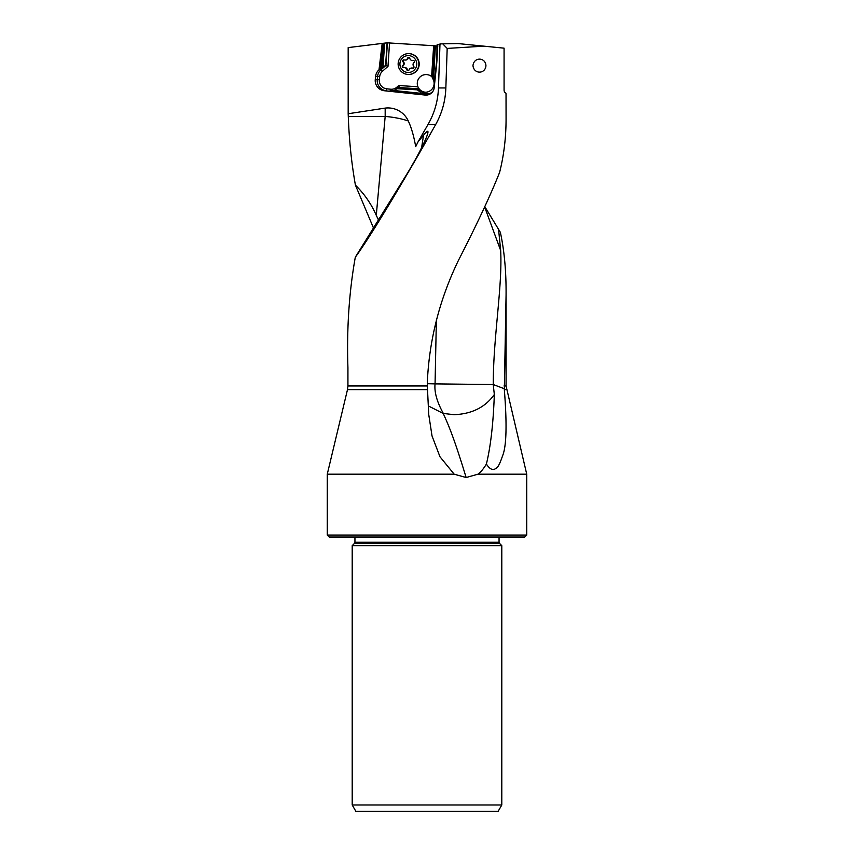 <?xml version="1.0" encoding="UTF-8"?>
<svg xmlns="http://www.w3.org/2000/svg" width="854" height="854" viewBox="0 0 854 854"><rect width="100%" height="100%" fill="white"/><g stroke="black" fill="none" stroke-linecap="round" stroke-linejoin="round"><path stroke-width="1.28" d="M427.288 383.702L435.06 383.884C434.206 392.082 436.97 401.935 443.343 413.453L454.072 414.692C471.888 413.987 485.307 407.251 494.327 394.505C493.324 423.221 490.676 446.407 486.396 464.064C489.844 469.369 493.057 470.767 496.025 468.259C497.711 467.896 499.878 463.807 502.504 455.993C506.497 446.621 507.105 424.491 504.33 389.616L506.07 295.11C506.273 271.775 504.372 250.852 500.359 232.309L484.869 206.785M486.396 464.064C483.417 468.942 480.621 472.315 477.994 474.194L526.737 474.194L506.07 385.955L503.999 385.955M347.493 389.616L327.263 474.194L454.179 474.194L439.97 456.762L432.039 435.988L428.74 414.542L427.331 385.955L347.93 385.955L347.493 389.616L427.427 389.616M347.93 385.955L347.93 367.743C346.649 328.758 349.105 291.908 355.307 257.214L407.08 173.778A35.58 3.235 -60.3 0 0 427.843 131.441A35.58 3.235 -60.3 0 0 426.754 131.697A35.58 3.235 -60.3 0 0 423.52 135.263L421.609 147.689M355.307 257.214C368.949 238.842 402.821 182.916 435.7 124.481C442.02 113.134 445.404 100.964 445.852 87.951L447.176 48.422L483.93 46.159L504.073 48.166L504.073 90.385L504.5 92.403L505.6 92.51L506.027 93.598L506.07 119.218C506.038 137.643 503.892 155.332 499.643 172.273C490.794 194.691 477.076 224.036 458.481 260.299C439.5 299.498 429.103 340.362 427.299 382.902L427.331 385.955M472.977 65.641C473.885 74.533 485.51 74.074 485.937 65.641C485.51 57.218 473.885 56.738 472.977 65.641M483.93 46.159L457.979 43.565L442.746 43.832L447.176 48.422M442.746 43.832L439.991 43.885L438.465 87.951C437.974 100.985 434.494 113.166 428.025 124.481L418.108 141.732L423.52 135.263M440.408 44.44L437.173 44.44A149.984 149.407 90 0 1 437.291 50.311A149.984 149.407 90 0 1 436.469 65.982L434.195 87.716A8.241 8.22 90 0 1 425.164 95.061L384.321 90.748A10.205 10.173 90 0 1 375.269 79.529L375.589 76.401A10.205 10.173 90 0 1 379.005 69.793L382.197 43.426L348.176 47.6L348.176 113.742L385.175 108.106L385.175 116.454A39.263 13.91 -174.9 0 1 408.308 120.98A22.492 22.407 -90 0 0 385.175 108.106M418.108 141.732L415.695 146.664C413.934 136.426 411.468 127.865 408.308 120.98L408.308 120.98M348.176 113.742L348.283 116.454C349.158 140.419 351.538 163.295 355.413 185.115L373.508 228.061M504.244 388.709L493.27 384.546C493.185 337.277 502.494 287.456 500.679 250.51L498.49 228.605M494.327 394.505L493.26 384.812M477.994 474.194L466.135 477.514C453.901 437.269 448.201 424.342 443.205 413.464L428.281 405.896M436.362 320.389L435.06 383.884L493.27 384.546M435.348 45.828L433.736 76.977A8.241 8.22 90 0 1 434.803 78.685L436.138 65.865A148.799 148.233 -90 0 0 436.864 55.521A148.799 148.233 -90 0 0 436.885 45.924L387.108 42.828L385.602 65.438L387.994 66.377L382.443 71.266A8.241 8.22 -90 0 0 379.678 76.604L379.347 79.732A8.241 8.22 -90 0 0 386.659 88.795L390.556 89.211A8.241 8.22 -90 0 0 396.822 87.215L398.754 85.507L417.937 86.788L418.748 89.275A8.839 8.796 90 0 1 418.385 88.837M436.885 45.924L437.963 45.999M416.944 89.819L396.811 88.688A10.205 10.173 90 0 1 393.886 90.481L388.944 91.154L425.9 95.061L422.036 93.524L416.325 88.699L398.647 87.524L399.266 87.524L398.754 85.507M397.035 88.485L398.647 87.524M416.325 88.699L418.129 88.816M433.32 76.465L432.85 75.622L432.7 78.568A8.839 8.796 90 0 1 421.78 91.485L418.748 89.275M417.937 86.788A8.839 8.796 90 0 1 417.264 83.393A8.839 8.796 -90 0 0 425.708 92.221M433.266 78.568L431.612 76.54L433.661 45.71M426.082 74.554A8.839 8.796 -90 0 0 417.286 83.393A8.839 8.796 90 0 1 431.612 76.54M379.475 69.377L385.602 65.438M387.108 42.828L382.197 43.426M383.062 66.964L384.642 43.127M501.8 804.991L498.16 811.3L355.84 811.3L352.2 804.991L352.2 545.663L501.8 545.663L501.8 804.991L352.2 804.991M327.263 535.063L526.737 535.063L524.772 537.027L329.228 537.027L327.263 535.063L327.263 474.194M454.179 474.194L466.135 477.514M500.679 250.51L484.698 207.138M432.85 75.622L434.825 45.785M434.803 78.685L435.07 79.358M378.514 220.065L376.283 215.347C371.351 204.042 364.391 193.965 355.413 185.115M408.5 53.642L408.831 53.642A10.408 10.365 90 0 1 419.175 64.733A10.408 10.365 90 0 1 408.831 74.447L408.5 74.447A10.408 10.365 -90 0 0 418.844 64.733A10.408 10.365 -90 0 0 408.5 53.642A10.408 10.365 -90 0 0 398.156 63.356A10.408 10.365 -90 0 0 408.5 74.447M416.72 64.605A8.444 8.412 -90 0 0 408.885 55.627A8.444 8.412 -90 0 0 399.939 63.484A8.444 8.412 -90 0 0 407.764 72.473A8.444 8.412 -90 0 0 416.72 64.605M409.045 69.889A1.142 1.142 90 0 1 406.846 69.74A2.722 2.711 -90 0 0 403.643 67.594A1.142 1.142 90 0 1 402.672 65.598A2.722 2.711 -90 0 0 402.928 61.755A1.142 1.142 90 0 1 404.155 59.908A2.722 2.711 -90 0 0 407.604 58.211A1.142 1.142 90 0 1 409.813 58.35A2.722 2.711 -90 0 0 413.005 60.495A1.142 1.142 90 0 1 413.976 62.491A2.722 2.711 -90 0 0 413.72 66.345A1.142 1.142 90 0 1 412.493 68.181A2.722 2.711 -90 0 0 409.045 69.889M411.617 68.032L412.194 68.032A2.722 2.711 90 0 1 413.08 68.181A1.142 1.142 -90 0 0 413.155 68.203M413.517 60.517A2.722 2.711 90 0 1 413.048 60.549L412.471 60.549M408.981 57.464A1.142 1.142 -90 0 0 408.191 58.211A2.722 2.711 90 0 1 405.618 60.058L405.042 60.058M404.07 59.887A1.142 1.142 -90 0 0 403.504 61.755A2.722 2.711 90 0 1 403.259 65.598A1.142 1.142 -90 0 0 403.718 67.583M404.177 67.541L404.764 67.541A2.722 2.711 90 0 1 407.422 69.74A1.142 1.142 -90 0 0 408.255 70.626M504.33 389.616L506.507 389.616M445.852 87.951L438.465 87.951M506.07 385.955L506.07 295.11M416.015 88.805L422.036 93.524M421.78 91.485L423.285 92.574L422.484 93.524A8.241 8.22 -90 0 0 426.669 95.082M425.9 95.061L425.164 95.061M399.266 87.524L418.962 88.837M389.552 42.796L387.994 66.377M387.428 42.785L385.923 65.438L380.98 69.793L379.005 69.793M384.236 43.18L381.61 68.235M382.944 43.34L380.211 69.377M499.515 543.368L499.056 542.258L354.944 542.258L354.485 543.368L499.515 543.368L501.8 545.663M382.443 71.266L380.98 69.793A10.205 10.173 -90 0 0 377.564 76.401L379.678 76.604M379.347 79.732L377.233 79.529A10.205 10.173 -90 0 0 386.286 90.748L386.659 88.795M375.589 76.401L377.564 76.401L377.233 79.529L375.269 79.529M390.556 89.211L390.182 91.154A10.205 10.173 -90 0 0 390.652 91.197M384.321 90.748L388.944 91.154M397.601 88.154L396.822 87.215M393.886 90.481L421.919 93.438M434.878 81.173A7.067 7.045 -90 0 0 433.384 77.725L432.797 76.999M433.939 77.244L433.384 77.725M423.285 92.574A7.067 7.045 -90 0 0 433.149 90.962M376.283 215.347L385.175 116.454L348.283 116.454M428.025 124.481L435.7 124.481M427.758 133.288A39.348 37.822 90 0 0 426.754 131.697M412.493 68.181L413.08 68.181M407.604 58.211L408.191 58.211M402.928 61.755L403.504 61.755M402.672 65.598L403.259 65.598M406.846 69.74L407.422 69.74M354.485 543.368L352.2 545.663M354.944 542.258L354.944 537.027M526.737 535.063L526.737 474.194M431.494 433.8L432.049 435.978M499.056 542.258L499.056 537.027"/></g></svg>
